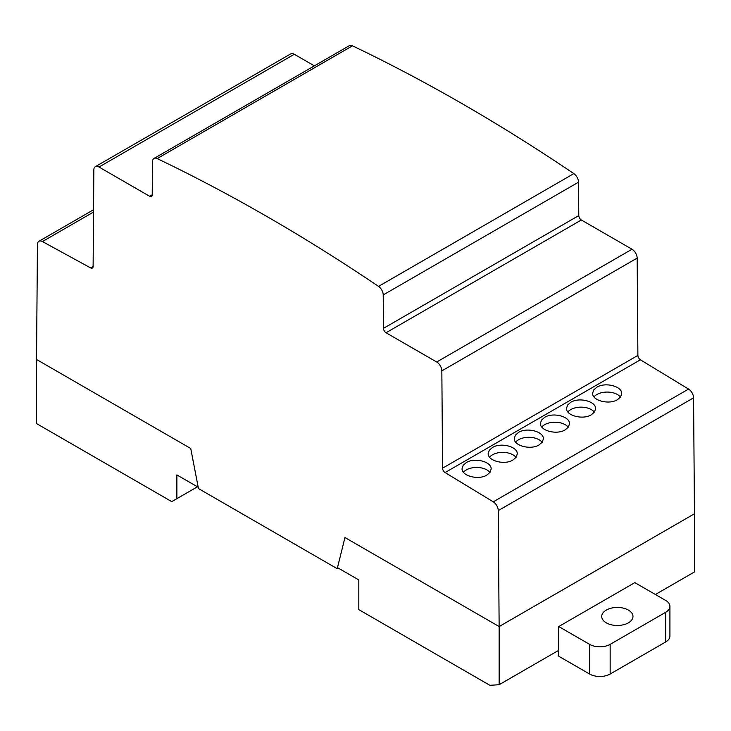 <?xml version="1.0" encoding="UTF-8"?>
<svg xmlns="http://www.w3.org/2000/svg" width="731" height="731" viewBox="0 0 731 731"><rect width="100%" height="100%" fill="white"/><g stroke="black" fill="none" stroke-linecap="round" stroke-linejoin="round"><path stroke-width="1.1" d="M486.883 475.068C478.485 480.386 461.489 475.954 462.065 468.598L463.171 465.318L466.323 462.577C474.711 457.25 491.707 461.681 491.141 469.037L490.035 472.317L486.883 475.068M489.916 472.473A14.538 8.397 0 0 0 466.323 469.905A14.538 8.397 0 0 0 463.436 472.272M512.998 459.991C504.609 465.309 487.614 460.886 488.18 453.531L489.286 450.25L492.438 447.5C500.826 442.182 517.822 446.604 517.256 453.969L516.15 457.24L512.998 459.991M516.031 457.405A14.538 8.397 0 0 0 492.438 454.837A14.538 8.397 0 0 0 489.551 457.204M539.103 444.914C530.715 450.241 513.719 445.809 514.286 438.454L515.401 435.173L518.544 432.423C526.941 427.105 543.937 431.537 543.361 438.892L542.256 442.173L539.103 444.914M542.146 442.328A14.538 8.397 0 0 0 518.544 439.76A14.538 8.397 0 0 0 515.666 442.127M565.218 429.837C556.83 435.164 539.834 430.733 540.401 423.377L541.507 420.097L544.659 417.346C553.047 412.028 570.043 416.46 569.476 423.816L568.371 427.096L565.218 429.837M568.252 427.251A14.538 8.397 0 0 0 544.659 424.684A14.538 8.397 0 0 0 541.781 427.05M591.324 414.769C582.936 420.087 565.94 415.665 566.507 408.3L567.612 405.02L570.765 402.278C579.162 396.951 596.158 401.383 595.582 408.739L594.477 412.019L591.324 414.769M594.367 412.174A14.538 8.397 0 0 0 570.765 409.607A14.538 8.397 0 0 0 567.886 411.982M617.43 399.693C609.042 405.011 592.046 400.579 592.613 393.223L593.718 389.943L596.871 387.202C605.268 381.874 622.264 386.306 621.688 393.662L620.582 396.942L617.43 399.693M620.473 397.097A14.538 8.397 0 0 0 596.871 394.53A14.538 8.397 0 0 0 593.992 396.906M153.976 158.463L349.29 45.697A7.273 4.194 60 0 1 352.488 45.825A1843.363 1064.272 60 0 1 573.844 173.622A7.255 4.185 60 0 1 578.532 182.174L578.788 215.581A3.628 2.092 -120 0 0 581.346 219.994L632.004 249.244A7.273 4.203 60 0 1 637.158 258.098L637.889 355.412A3.637 2.102 -120 0 0 640.393 359.798L688.575 389.075A7.264 4.194 60 0 1 693.573 397.838L694.45 513.783L499.136 626.549L499.136 684.719L489.88 685.303L358.82 609.636L358.82 579.966L337.494 567.649L344.941 537.532L499.136 626.549L344.941 537.532L337.229 568.691L198.457 488.564L190.745 448.505L36.55 359.478L37.427 244.556A7.273 4.203 60 0 1 38.935 241.267A7.273 4.203 60 0 1 42.425 241.55L90.617 267.911A3.628 2.092 -120 0 0 92.362 268.058A3.628 2.092 -120 0 0 93.111 266.413L93.851 169.948A7.264 4.194 60 0 1 95.35 166.668A7.264 4.194 60 0 1 98.987 167.034L149.672 196.292A3.618 2.092 -120 0 0 151.472 196.465A3.618 2.092 -120 0 0 152.212 194.83L152.468 161.743A7.273 4.194 60 0 1 153.976 158.463A7.273 4.194 60 0 1 157.174 158.59A1843.363 1064.272 60 0 1 378.53 286.388A7.255 4.185 60 0 1 383.218 294.931L383.473 328.347A3.628 2.092 -120 0 0 386.041 332.76L436.699 362.009A7.273 4.203 60 0 1 441.844 370.864L442.575 468.178A3.637 2.102 -120 0 0 445.078 472.564L493.261 501.832A7.264 4.194 60 0 1 498.259 510.603L499.136 626.549L694.45 513.783L694.45 571.953L655.396 594.504M95.35 166.668L290.664 53.911A7.264 4.194 60 0 1 294.301 54.268L314.376 65.854M337.229 568.691L338.261 568.097M499.136 684.719L558.758 650.298M176.875 474.922L176.875 498.661L171.73 501.621L36.55 423.578L36.55 359.478L190.745 448.505L198.202 487.23L176.875 474.922M176.875 498.661L197.434 486.791M628.404 610.083A15.625 9.019 180 0 1 632.982 616.461A15.625 9.019 180 0 1 628.404 622.839A15.625 9.019 180 0 1 611.372 624.795A15.625 9.019 180 0 1 601.723 616.461A15.625 9.019 180 0 1 606.301 610.083A15.625 9.019 180 0 1 628.404 610.083M665.667 600.434L634.828 582.634L558.758 626.549L589.588 644.349A14.538 8.397 0 0 0 610.157 644.349L665.658 612.304A14.547 8.397 0 0 0 669.925 606.365A14.547 8.397 0 0 0 665.667 600.434M669.925 606.365L669.925 636.043A14.547 8.397 180 0 1 665.658 641.982L610.157 674.028A14.538 8.397 180 0 1 589.588 674.028L558.758 656.228L558.758 626.549M93.522 212.054L42.425 241.55M693.573 397.838L498.259 510.603M688.575 389.075L493.261 501.832M637.158 258.098L441.844 370.864M637.889 355.412L442.575 468.178M581.346 219.994L386.041 332.76M578.788 215.581L383.473 328.347M578.532 182.174L383.218 294.931M378.53 286.388L573.844 173.622M352.488 45.825L157.174 158.59M152.212 194.821L149.672 196.292M294.301 54.268L98.987 167.034M93.111 266.477L90.617 267.911M632.004 249.244L436.699 362.009M640.393 359.798L445.078 472.564M589.588 674.028L589.588 644.349M610.157 674.028L610.157 644.349M665.658 641.982L665.658 612.304M38.935 241.267L93.541 209.742"/></g></svg>
